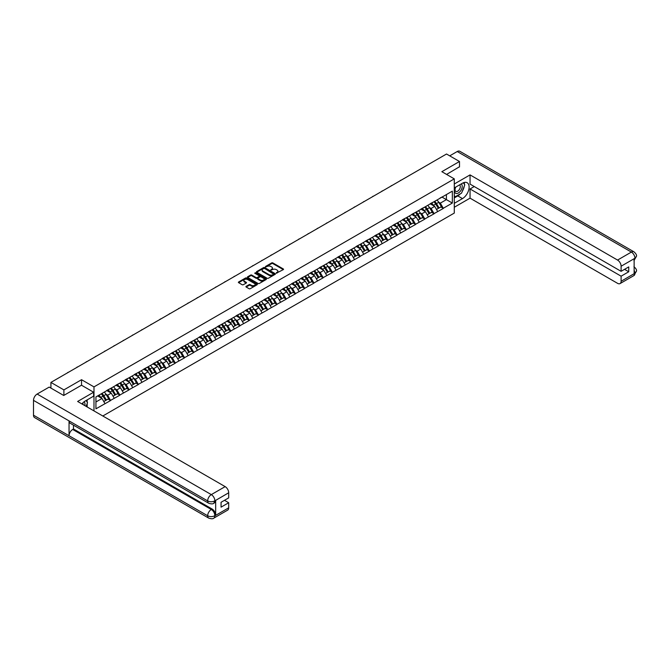 <?xml version="1.0" encoding="UTF-8"?>
<svg xmlns="http://www.w3.org/2000/svg" width="670" height="670" viewBox="0 0 670 670"><rect width="100%" height="100%" fill="white"/><g stroke="black" fill="none" stroke-linecap="round" stroke-linejoin="round"><path stroke-width="1" d="M276.316 273.192L283.309 269.625A0.821 0.477 0 0 0 283.309 268.955L272.841 262.916A0.821 0.477 0 0 0 271.677 262.916L265.496 266.484L265.496 266.953L267.112 266.493A2.63 1.516 0 0 1 270.831 266.493L271.702 266.995A2.63 1.516 0 0 1 272.472 268.067A2.63 1.516 0 0 1 271.702 269.139L270.906 270.069L272.522 269.608A2.63 1.516 0 0 1 276.241 269.608L277.112 270.111A2.63 1.516 0 0 1 277.882 271.191A2.63 1.516 0 0 1 277.112 272.263L276.316 272.724M246.15 286.35A0.821 0.477 0 0 0 246.15 287.02L249.089 288.711A0.821 0.477 0 0 0 250.245 288.711L257.113 284.75A0.821 0.477 0 0 0 257.113 284.08L246.644 278.033A0.821 0.477 0 0 0 245.48 278.033L238.621 281.995A0.821 0.477 0 0 0 238.621 282.673L242.163 284.716A0.821 0.477 0 0 0 243.327 284.716L246.267 283.025A0.821 0.477 0 0 0 246.267 282.355L244.508 281.333A2.203 1.273 0 0 1 243.863 280.437A2.203 1.273 0 0 1 245.22 279.264A2.203 1.273 0 0 1 247.615 279.541L254.508 283.519A2.203 1.273 0 0 1 255.153 284.415A2.203 1.273 0 0 1 253.796 285.588A2.203 1.273 0 0 1 251.401 285.311L250.245 284.649A0.821 0.477 0 0 0 249.089 284.649L246.15 286.35L246.15 287.02L249.089 285.336L249.089 284.649M81.547 379.706L63.893 389.898L50.92 382.411L446.522 154.008L459.494 161.495L441.848 171.688L454.285 178.873L93.984 386.892L81.547 379.706L81.547 385.25M267.171 278.276A0.821 0.477 0 0 0 268.335 278.276L275.194 274.315A0.821 0.477 0 0 0 275.194 273.636L264.725 267.598A0.821 0.477 0 0 0 263.561 267.598L256.702 271.559A0.821 0.477 0 0 0 256.702 272.229L267.171 278.276M254.927 273.318L255.513 273.402L255.513 272.715L266.149 278.862A0.821 0.477 0 0 1 266.149 279.532L259.29 283.494A0.821 0.477 0 0 1 258.126 283.494L247.657 277.447L247.657 276.777A0.821 0.477 0 0 0 247.657 277.447M247.657 276.777L250.597 275.085A0.821 0.477 0 0 1 251.761 275.085L256.007 277.531A0.821 0.477 0 0 0 257.171 277.531L259.114 276.409A0.821 0.477 0 0 0 259.114 275.738L254.701 273.184L255.513 272.715M93.984 410.903L93.984 386.892M102.812 415.995L454.285 213.077L454.285 178.873M101.254 393.843A5.611 3.241 -120 0 1 103.172 396.087L105.793 400.409L108.071 399.094L110.6 400.551L107.636 395.216L106.002 394.27M110.6 400.551L95.936 408.817L95.936 396.908L452.334 191.151L452.334 203.052L443.297 208.27L440.332 203.136L438.691 202.189M433.951 201.762A5.611 3.241 -120 0 1 435.869 204.015L438.481 208.328L440.768 207.013L443.297 208.27M443.297 208.47L434.051 213.604L431.095 208.47L429.453 207.524M424.705 207.097A5.611 3.241 -120 0 1 426.631 209.35L429.244 213.663L431.522 212.348L434.051 213.604M434.051 213.814L424.814 218.939L421.849 213.814L420.207 212.859M415.467 212.432A5.611 3.241 -120 0 1 417.385 214.685L419.998 218.998L422.284 217.683L424.814 218.939M424.814 219.149L415.567 224.274L412.611 219.149L410.97 218.202M406.221 217.767A5.611 3.241 -120 0 1 408.147 220.02L410.76 224.341L413.038 223.018L415.567 224.274M415.567 224.484L406.33 229.609L403.365 224.484L401.724 223.537M396.983 223.11A5.611 3.241 -120 0 1 398.901 225.355L401.523 229.676L403.801 228.353L406.33 229.609M406.33 229.818L397.092 234.944L394.128 229.818L392.486 228.872M387.737 228.445A5.611 3.241 -120 0 1 389.664 230.689L392.277 235.011L394.555 233.688L397.092 234.944M397.092 235.153L387.846 240.279L384.882 235.153L383.24 234.207M378.5 233.78A5.611 3.241 -120 0 1 380.418 236.024L383.039 240.346L385.317 239.031L387.846 240.279M387.846 240.488L378.609 245.622L375.644 240.488L374.002 239.542M369.254 239.115A5.611 3.241 -120 0 1 371.18 241.359L373.793 245.681L376.071 244.366L378.609 245.622M378.609 245.823L369.363 250.957L366.398 245.823L364.765 244.877M360.016 244.45A5.611 3.241 -120 0 1 361.934 246.694L364.555 251.016L366.833 249.701L369.363 250.957M369.363 251.158L360.125 256.292L357.16 251.158L355.519 250.212M350.77 249.784A5.611 3.241 -120 0 1 352.696 252.029L355.309 256.35L357.596 255.035L360.125 256.292M360.125 256.493L350.879 261.627L347.923 256.493L346.281 255.546M341.533 255.119A5.611 3.241 -120 0 1 343.45 257.364L346.072 261.685L348.35 260.37L350.879 261.627M350.879 261.828L341.641 266.962L338.677 261.828L337.035 260.881M332.286 260.454A5.611 3.241 -120 0 1 334.213 262.699L336.826 267.02L339.112 265.705L341.641 266.962M341.641 267.163L332.395 272.296L329.439 267.163L327.798 266.216M323.049 265.789A5.611 3.241 -120 0 1 324.967 268.034L327.588 272.355L329.866 271.04L332.395 272.296M332.395 272.497L323.158 277.631L320.193 272.497L318.552 271.551M313.811 271.124A5.611 3.241 -120 0 1 315.729 273.377L318.342 277.69L320.628 276.375L323.158 277.631M323.158 277.841L313.912 282.966L310.955 277.841L309.314 276.886M304.565 276.459A5.611 3.241 -120 0 1 306.491 278.712L309.104 283.025L311.382 281.71L313.912 282.966M313.912 283.175L304.674 288.301L301.709 283.175L300.068 282.221M295.328 281.794A5.611 3.241 -120 0 1 297.246 284.047L299.859 288.36L302.145 287.045L304.674 288.301M304.674 288.51L295.428 293.636L292.472 288.51L290.83 287.564M286.082 287.137A5.611 3.241 -120 0 1 288.008 289.381L290.621 293.703L292.899 292.38L295.428 293.636M295.428 293.845L286.191 298.971L283.226 293.845L281.584 292.899M276.844 292.472A5.611 3.241 -120 0 1 278.762 294.716L281.375 299.038L283.661 297.715L286.191 298.971M286.191 299.18L276.953 304.306L273.988 299.18L272.347 298.234M267.598 297.807A5.611 3.241 -120 0 1 269.524 300.051L272.137 304.373L274.415 303.049L276.953 304.306M276.953 304.515L267.707 309.641L264.742 304.515L263.101 303.569M258.36 303.142A5.611 3.241 -120 0 1 260.278 305.386L262.9 309.708L265.178 308.393L267.707 309.641M267.707 309.85L258.469 314.984L255.505 309.85L253.863 308.904M249.114 308.476A5.611 3.241 -120 0 1 251.041 310.721L253.654 315.042L255.932 313.728L258.469 314.984M258.469 315.185L249.223 320.319L246.259 315.185L244.617 314.238M239.877 313.811A5.611 3.241 -120 0 1 241.795 316.056L244.416 320.377L246.694 319.062L249.223 320.319M249.223 320.52L239.986 325.654L237.021 320.52L235.379 319.573M230.631 319.146A5.611 3.241 -120 0 1 232.557 321.391L235.17 325.712L237.456 324.397L239.986 325.654M239.986 325.854L230.74 330.988L227.783 325.854L226.142 324.908M221.393 324.481A5.611 3.241 -120 0 1 223.311 326.726L225.932 331.047L228.21 329.732L230.74 330.988M230.74 331.189L221.502 336.323L218.537 331.189L216.896 330.243M212.147 329.816A5.611 3.241 -120 0 1 214.073 332.06L216.686 336.382L218.973 335.067L221.502 336.323M221.502 336.524L212.256 341.658L209.3 336.524L207.658 335.578M202.91 335.151A5.611 3.241 -120 0 1 204.827 337.395L207.449 341.717L209.727 340.402L212.256 341.658M212.256 341.859L203.018 346.993L200.054 341.859L198.412 340.913M193.672 340.486A5.611 3.241 -120 0 1 195.59 342.739L198.203 347.052L200.489 345.737L203.018 346.993M203.018 347.202L193.772 352.328L190.816 347.202L189.174 346.248M184.426 345.821A5.611 3.241 -120 0 1 186.344 348.073L188.965 352.387L191.243 351.072L193.772 352.328M193.772 352.537L184.535 357.663L181.57 352.537L179.929 351.583M175.188 351.155A5.611 3.241 -120 0 1 177.106 353.408L179.719 357.721L182.006 356.406L184.535 357.663M184.535 357.872L175.289 362.998L172.332 357.872L170.691 356.926M165.942 356.499A5.611 3.241 -120 0 1 167.869 358.743L170.482 363.065L172.76 361.741L175.289 362.998M175.289 363.207L166.051 368.333L163.086 363.207L161.445 362.261M156.705 361.834A5.611 3.241 -120 0 1 158.623 364.078L161.236 368.399L163.522 367.076L166.051 368.333M166.051 368.542L156.805 373.667L153.849 368.542L152.207 367.596M147.459 367.168A5.611 3.241 -120 0 1 149.385 369.413L151.998 373.734L154.276 372.411L156.805 373.667M156.805 373.877L147.567 379.011L144.603 373.877L142.961 372.93M138.221 372.503A5.611 3.241 -120 0 1 140.139 374.748L142.76 379.069L145.038 377.754L147.567 379.011M147.567 379.212L138.33 384.346L135.365 379.212L133.724 378.265M128.975 377.838A5.611 3.241 -120 0 1 130.901 380.083L133.514 384.404L135.792 383.089L138.33 384.346M138.33 384.547L129.084 389.68L126.119 384.547L124.478 383.6M119.737 383.173A5.611 3.241 -120 0 1 121.655 385.418L124.277 389.739L126.555 388.424L129.084 389.68M129.084 389.881L119.846 395.015L116.882 389.881L115.24 388.935M110.491 388.508A5.611 3.241 -120 0 1 112.418 390.752L115.031 395.074L117.309 393.759L119.846 395.015M119.846 395.216L110.6 400.35M107.46 390.057L110.6 388.449M107.636 395.216L111.254 393.131L106.689 390.501M114.218 398.265L111.254 393.131M116.706 384.714L119.846 383.114M116.882 389.881L120.491 387.796L115.935 385.166M123.456 392.93L120.491 387.796M125.943 379.379L129.084 377.771M126.119 384.547L129.737 382.461L125.173 379.831M132.702 387.595L129.737 382.461M135.189 374.044L138.33 372.436M135.365 379.212L138.975 377.126L134.419 374.488M141.939 382.252L138.975 377.126M144.427 368.709L147.567 367.101M144.603 373.877L148.221 371.791L143.656 369.153M151.177 376.917L148.221 371.791M153.673 363.375L156.805 361.767M153.849 368.542L157.458 366.457L152.902 363.818M160.423 371.582L157.458 366.457M162.911 358.04L166.051 356.432M163.086 363.207L166.704 361.122L162.14 358.484M169.661 366.247L166.704 361.122M172.148 352.705L175.289 351.097M172.332 357.872L175.942 355.787L171.386 353.149M178.907 360.912L175.942 355.787M181.394 347.37L184.535 345.762M181.57 352.537L185.188 350.444L180.624 347.814M188.144 355.577L185.188 350.444M190.632 342.035L193.772 340.427M190.816 347.202L194.426 345.109L189.861 342.479M197.39 350.243L194.426 345.109M199.878 336.7L203.018 335.092M200.054 341.859L203.672 339.774L199.107 337.144M206.628 344.908L203.672 339.774M209.115 331.365L212.256 329.757M209.3 336.524L212.909 334.439L208.345 331.809M215.874 339.573L212.909 334.439M218.361 326.03L221.502 324.422M218.537 331.189L222.155 329.104L217.591 326.474M225.112 334.238L222.155 329.104M227.599 320.696L230.74 319.088M227.783 325.854L231.393 323.769L226.828 321.139M234.358 328.903L231.393 323.769M236.845 315.352L239.986 313.753M237.021 320.52L240.631 318.434L236.075 315.805M243.595 323.568L240.631 318.434M246.083 310.017L249.223 308.409M246.259 315.185L249.877 313.099L245.312 310.461M252.841 318.233L249.877 313.099M255.329 304.683L258.469 303.075M255.505 309.85L259.114 307.764L254.558 305.126M262.079 312.89L259.114 307.764M264.566 299.348L267.707 297.74M264.742 304.515L268.36 302.43L263.796 299.791M271.325 307.555L268.36 302.43M273.812 294.013L276.953 292.405M273.988 299.18L277.598 297.095L273.042 294.457M280.562 302.22L277.598 297.095M283.05 288.678L286.191 287.07M283.226 293.845L286.844 291.76L282.279 289.122M289.8 296.885L286.844 291.76M292.296 283.343L295.428 281.735M292.472 288.51L296.081 286.425L291.525 283.787M299.046 291.55L296.081 286.425M301.534 278.008L304.674 276.4M301.709 283.175L305.327 281.082L300.763 278.452M308.284 286.216L305.327 281.082M310.771 272.673L313.912 271.065M310.955 277.841L314.565 275.747L310.001 273.117M317.53 280.881L314.565 275.747M320.017 267.338L323.158 265.73M320.193 272.497L323.811 270.412L319.247 267.782M326.767 275.546L323.811 270.412M329.255 262.003L332.395 260.396M329.439 267.163L333.049 265.077L328.484 262.447M336.013 270.211L333.049 265.077M338.501 256.669L341.641 255.061M338.677 261.828L342.295 259.742L337.73 257.113M345.251 264.876L342.295 259.742M347.738 251.334L350.879 249.726M347.923 256.493L351.532 254.407L346.968 251.778M354.497 259.541L351.532 254.407M356.984 245.991L360.125 244.383M357.16 251.158L360.77 249.072L356.214 246.443M363.735 254.206L360.77 249.072M366.222 240.656L369.363 239.048M366.398 245.823L370.016 243.738L365.452 241.1M372.981 248.863L370.016 243.738M375.468 235.321L378.609 233.713M375.644 240.488L379.253 238.403L374.697 235.765M382.218 243.528L379.253 238.403M384.706 229.986L387.846 228.378M384.882 235.153L388.5 233.068L383.935 230.43M391.464 238.193L388.5 233.068M393.952 224.651L397.092 223.043M394.128 229.818L397.737 227.733L393.181 225.095M400.702 232.859L397.737 227.733M403.189 219.316L406.33 217.708M403.365 224.484L406.983 222.398L402.419 219.76M409.94 227.524L406.983 222.398M412.435 213.981L415.567 212.373M412.611 219.149L416.221 217.063L411.665 214.425M419.185 222.189L416.221 217.063M421.673 208.646L424.814 207.038M421.849 213.814L425.467 211.72L420.902 209.09M428.423 216.854L425.467 211.72M430.911 203.311L434.051 201.704M431.095 208.47L434.704 206.385L430.148 203.755M437.669 211.519L434.704 206.385M440.156 197.977L443.297 196.369M440.332 203.136L446.404 199.635L446.404 194.568L452.334 191.151M442.024 197.106L452.334 203.052M459.494 166.972L459.494 161.495M63.893 389.898L63.893 395.375M50.92 382.411L50.92 388.089M95.936 401.975L102.008 398.466L97.627 395.937M104.972 403.6L102.008 398.466M276.543 273.276L277.112 272.95A2.63 1.516 0 0 0 277.882 271.869L277.882 271.191M272.472 268.067L272.472 268.754A2.63 1.516 0 0 1 271.702 269.826L271.132 270.152M283.293 269.633L272.841 263.595A0.821 0.477 0 0 0 271.677 263.595L265.73 267.029M275.194 273.636L275.194 274.315L264.725 268.285A0.821 0.477 0 0 0 263.561 268.285L256.71 272.238L256.702 271.559M273.737 274.214L264.55 268.435L262.9 268.921A2.63 1.516 0 0 0 262.129 269.993A2.63 1.516 0 0 0 262.9 271.074L269.173 274.7A2.63 1.516 0 0 0 272.899 274.7L273.737 274.214L273.737 274.893L273.737 274.424M262.129 269.993L262.129 270.68A2.63 1.516 0 0 0 262.9 271.752L262.9 271.074M273.737 274.893L272.899 275.378A2.63 1.516 0 0 1 269.173 275.378L262.9 271.752M247.674 277.455L250.597 275.764L250.597 275.085M259.357 276.074L259.357 276.76A0.821 0.477 0 0 1 259.114 277.095L257.171 278.217A0.821 0.477 0 0 1 256.007 278.217L251.761 275.764A0.821 0.477 0 0 0 250.597 275.764M255.513 273.402L266.141 279.541M260.412 280.077A2.203 1.273 0 0 0 262.808 280.353A2.203 1.273 0 0 0 264.164 279.181A2.203 1.273 0 0 0 263.519 278.284L261.091 276.878A0.821 0.477 0 0 0 259.927 276.878L257.984 278A0.821 0.477 0 0 0 257.984 278.678L260.412 280.077L260.412 280.764A2.203 1.273 0 0 0 262.808 281.04A2.203 1.273 0 0 0 264.164 279.859L264.164 279.181M257.741 278.343L257.741 279.022A0.821 0.477 0 0 0 257.984 279.356L257.984 278.678M260.412 280.764L257.984 279.356M255.153 284.415L255.153 285.102A2.203 1.273 0 0 1 253.796 286.274A2.203 1.273 0 0 1 251.401 285.998L250.245 285.336A0.821 0.477 0 0 0 249.089 285.336M243.863 280.437L243.863 281.124A2.203 1.273 0 0 0 244.508 282.02L244.508 281.333M246.267 282.355L246.267 283.025L244.508 282.02M257.113 284.08L257.113 284.75L246.644 278.72A0.821 0.477 0 0 0 245.48 278.72L238.629 282.673M401.322 180.104A1.926 1.114 0 0 0 400.082 180.816M436.957 200.029A6.867 3.97 60 0 1 438.758 202.29L436.471 203.613A6.867 3.97 -120 0 0 434.671 201.343M436.471 203.613L439.093 207.926L441.371 206.611L438.758 202.29M438.481 208.328L439.093 207.926M440.768 207.013L441.371 206.611M430.743 203.404A5.611 3.241 60 0 1 432.292 204.995M431.622 203.111A6.867 3.97 60 0 1 433.423 205.372L433.683 205.799M436.488 209.484L438.322 208.37L435.701 204.057A6.867 3.97 -120 0 0 433.9 201.787M438.322 208.37L436.471 209.442M392.076 185.439A1.926 1.114 0 0 0 390.845 186.151M427.711 205.363A6.867 3.97 60 0 1 429.512 207.625L427.234 208.948A6.867 3.97 -120 0 0 425.433 206.678M427.234 208.948L429.847 213.261L432.133 211.946L429.512 207.625M429.244 213.663L429.847 213.261M431.522 212.348L432.133 211.946M421.505 208.747A5.611 3.241 60 0 1 423.055 210.33M422.385 208.445A6.867 3.97 60 0 1 424.185 210.707L424.437 211.134M427.251 214.819L429.076 213.705L426.463 209.392A6.867 3.97 -120 0 0 424.663 207.122M429.076 213.705L427.226 214.777M382.838 190.774A1.926 1.114 0 0 0 381.599 191.494M418.474 210.698A6.867 3.97 60 0 1 420.274 212.96L417.988 214.283A6.867 3.97 -120 0 0 416.187 212.013M417.988 214.283L420.609 218.596L422.887 217.281L420.274 212.96M419.998 218.998L420.609 218.596M422.284 217.683L422.887 217.281M412.259 214.082A5.611 3.241 60 0 1 413.809 215.665M413.139 213.78A6.867 3.97 60 0 1 414.939 216.041L415.199 216.469M418.005 220.154L419.839 219.048L417.217 214.727A6.867 3.97 -120 0 0 415.417 212.457M419.839 219.048L417.988 220.112M373.592 196.109A1.926 1.114 0 0 0 372.361 196.829M409.228 216.033A6.867 3.97 60 0 1 411.028 218.303L408.75 219.618A6.867 3.97 -120 0 0 406.95 217.348M408.75 219.618L411.363 223.931L413.65 222.616L411.028 218.303M410.76 224.341L411.363 223.931M413.038 223.018L413.65 222.616M403.022 219.417A5.611 3.241 60 0 1 404.571 221M403.901 219.115A6.867 3.97 60 0 1 405.702 221.376L405.953 221.803M408.767 225.489L410.593 224.383L407.98 220.061A6.867 3.97 -120 0 0 406.179 217.8M410.593 224.383L408.742 225.447M364.354 201.452A1.926 1.114 0 0 0 363.115 202.164M399.99 221.368A6.867 3.97 60 0 1 401.791 223.638L399.504 224.953A6.867 3.97 -120 0 0 397.704 222.683M399.504 224.953L402.126 229.274L404.404 227.951L401.791 223.638M401.523 229.676L402.126 229.274M403.801 228.353L404.404 227.951M393.776 224.752A5.611 3.241 60 0 1 395.325 226.334M394.655 224.45A6.867 3.97 60 0 1 396.456 226.711L396.715 227.138M399.529 230.823L401.355 229.718L398.734 225.396A6.867 3.97 -120 0 0 396.933 223.135M401.355 229.718L399.504 230.781M355.108 206.787A1.926 1.114 0 0 0 353.877 207.499M390.744 226.703A6.867 3.97 60 0 1 392.545 228.972L390.267 230.287A6.867 3.97 -120 0 0 388.466 228.026M390.267 230.287L392.88 234.609L395.166 233.286L392.545 228.972M392.277 235.011L392.88 234.609M394.555 233.688L395.166 233.286M384.538 230.086A5.611 3.241 60 0 1 386.088 231.669M385.418 229.785A6.867 3.97 60 0 1 387.218 232.046L387.469 232.473M390.283 236.158L392.109 235.053L389.496 230.731A6.867 3.97 -120 0 0 387.696 228.47M392.109 235.053L390.258 236.116M455.508 187.232A5.444 3.141 120 0 0 456.446 193.513A5.444 3.141 120 0 0 461.362 189.618A5.444 3.141 120 0 0 461.236 183.923M455.818 187.047A3.727 2.152 120 0 0 455.809 191.377A3.727 2.152 120 0 0 456.354 191.545A3.727 2.152 120 0 0 459.762 188.789A3.727 2.152 120 0 0 459.536 184.92A3.727 2.152 120 0 0 459.519 184.912M463.313 182.784L464.771 184.861L461.571 193.102L455.173 196.796L454.285 195.531M454.285 196.277L455.173 196.796M86.036 400.543L87.527 402.662L86.095 406.347M84.797 405.593A5.444 3.141 120 0 0 84.077 401.791M83.063 404.596A3.727 2.152 120 0 0 82.678 403.064M460.391 193.781A9.422 5.444 120 0 1 457.778 195.908L462.459 198.605A9.422 5.444 120 0 0 468.615 190.305A9.422 5.444 120 0 0 467.174 182.751A9.422 5.444 120 0 0 462.459 183.22L454.285 187.935M462.459 198.605L454.285 203.328M454.285 207.264L470.047 198.161L470.047 188.965L621.107 276.174L621.107 281.274L635.026 273.167L634.138 273.578L634.138 258.871L634.942 258.235L621.107 266.224A5.025 2.906 -120 0 0 617.556 260.069L631.383 252.079L457.216 151.529L449.721 155.85M474.251 186.536L470.047 188.965M624.541 269.34L628.745 271.769L628.745 266.911L621.107 271.325L470.047 184.108L470.047 174.904L617.556 260.069M454.285 183.999L470.047 174.904M470.047 198.161L617.556 283.326A5.025 2.906 -120 0 0 620.068 283.578A5.025 2.906 -120 0 0 621.107 281.274M457.216 151.529A5.151 2.973 -60 0 1 459.796 151.269L633.962 251.828A5.151 2.973 -60 0 0 631.383 252.079A5.025 2.906 60 0 1 634.942 258.235M621.107 271.325L621.107 266.224M628.745 271.769L621.107 276.174M459.494 166.763L446.58 174.426M462.267 191.319A9.422 5.444 120 0 0 464.293 186.084M464.444 184.401A9.422 5.444 120 0 0 464.209 182.475M457.778 195.908L454.285 197.926M454.285 196.829L454.762 196.553M634.138 270.06L634.942 273.117M633.962 266.702C635.981 268.519 636.827 269.977 636.5 271.065L635.034 273.159M633.962 251.828C635.981 253.628 636.827 255.094 636.5 256.225L635.026 258.293M208.73 503.245A5.151 2.973 -60 0 1 207.667 500.917C210.037 502.056 212.407 502.048 214.769 500.892L213.822 503.237C212.985 504.091 211.285 504.1 208.73 503.245L70.115 423.214A5.151 2.973 -60 0 1 69.043 420.886L33.5 400.367A5.151 2.973 -60 0 1 37.143 394.052L49.195 387.092L63.709 395.476L81.489 385.216L93.632 392.226L93.632 396.163L85.216 401.012A9.422 5.444 120 0 0 81.916 403.935M93.632 392.226L77.636 401.464L225.145 486.621A5.025 2.906 60 0 1 228.696 492.777L228.696 497.877L221.058 502.291L221.058 507.148L228.696 502.734L228.696 507.827A5.025 2.906 60 0 1 227.658 510.13L213.822 518.119A5.025 2.906 -120 0 0 214.861 515.816L228.696 507.827M86.966 406.849L88.951 407.997M87.175 406.724L87.175 403.566M87.175 402.159L87.175 399.889M213.822 518.119C213.018 518.965 211.326 518.974 208.73 518.119L34.564 417.569A5.151 2.973 -60 0 1 33.5 415.207L69.043 435.734A5.151 2.973 -60 0 1 72.687 429.453L211.31 509.485L212.114 509.024A5.025 2.906 60 0 1 215.665 515.18L215.665 500.473A5.025 2.906 60 0 1 214.626 502.776L213.822 503.237M33.5 400.367L33.5 415.207M37.143 394.052L211.31 494.611A5.151 2.973 -60 0 0 207.667 500.917L69.043 420.886L69.043 435.734L207.667 515.766C210.028 516.905 212.398 516.905 214.777 515.766L214.861 515.816M228.696 502.734L224.492 500.306M73.491 425.157L73.491 428.993L212.114 509.024M73.491 428.993L72.687 429.453M345.871 212.122A1.926 1.114 0 0 0 344.631 212.834M381.506 232.038A6.867 3.97 60 0 1 383.307 234.307L381.021 235.622A6.867 3.97 -120 0 0 379.228 233.361M381.021 235.622L383.642 239.944L385.92 238.629L383.307 234.307M383.039 240.346L383.642 239.944M385.317 239.031L385.92 238.629M375.3 235.421A5.611 3.241 60 0 1 376.841 237.013M376.172 235.12A6.867 3.97 60 0 1 377.972 237.381L378.232 237.808M381.046 241.493L382.872 240.388L380.259 236.066A6.867 3.97 -120 0 0 378.458 233.805M382.872 240.388L381.021 241.451M336.625 217.457A1.926 1.114 0 0 0 335.394 218.169M372.26 237.381A6.867 3.97 60 0 1 374.061 239.642L371.783 240.957A6.867 3.97 -120 0 0 369.982 238.696M371.783 240.957L374.396 245.279L376.682 243.964L374.061 239.642M373.793 245.681L374.396 245.279M376.071 244.366L376.682 243.964M366.055 240.756A5.611 3.241 60 0 1 367.604 242.347M366.934 240.455A6.867 3.97 60 0 1 368.734 242.716L368.994 243.143M371.8 246.828L373.625 245.722L371.012 241.401A6.867 3.97 -120 0 0 369.212 239.14M373.625 245.722L371.775 246.786M327.387 222.792A1.926 1.114 0 0 0 326.156 223.504M363.023 242.716A6.867 3.97 60 0 1 364.823 244.977L362.545 246.292A6.867 3.97 -120 0 0 360.745 244.031M362.545 246.292L365.158 250.614L367.436 249.299L364.823 244.977M364.555 251.016L365.158 250.614M366.833 249.701L367.436 249.299M356.817 246.091A5.611 3.241 60 0 1 358.358 247.682M357.688 245.79A6.867 3.97 60 0 1 359.489 248.051L359.748 248.478M362.562 252.163L364.388 251.057L361.775 246.736A6.867 3.97 -120 0 0 359.974 244.475M364.388 251.057L362.537 252.129M318.149 228.127A1.926 1.114 0 0 0 316.91 228.839M353.777 248.051A6.867 3.97 60 0 1 355.577 250.312L353.299 251.627A6.867 3.97 -120 0 0 351.499 249.366M353.299 251.627L355.912 255.948L358.199 254.634L355.577 250.312M355.309 256.35L355.912 255.948M357.596 255.035L358.199 254.634M347.571 251.426A5.611 3.241 60 0 1 349.12 253.017M348.45 251.124A6.867 3.97 60 0 1 350.251 253.394L350.51 253.813M353.316 257.498L355.15 256.392L352.529 252.071A6.867 3.97 -120 0 0 350.728 249.809M355.15 256.392L353.299 257.464M308.904 233.462A1.926 1.114 0 0 0 307.672 234.173M344.539 253.386A6.867 3.97 60 0 1 346.34 255.647L344.062 256.962A6.867 3.97 -120 0 0 342.261 254.701M344.062 256.962L346.675 261.283L348.953 259.968L346.34 255.647M346.072 261.685L346.675 261.283M348.35 260.37L348.953 259.968M338.333 256.761A5.611 3.241 60 0 1 339.883 258.352M339.204 256.459A6.867 3.97 60 0 1 341.005 258.729L341.264 259.148M344.078 262.833L345.904 261.727L343.291 257.406A6.867 3.97 -120 0 0 341.491 255.144M345.904 261.727L344.053 262.799M299.666 238.796A1.926 1.114 0 0 0 298.426 239.508M335.302 258.721A6.867 3.97 60 0 1 337.094 260.982L334.816 262.297A6.867 3.97 -120 0 0 333.015 260.035M334.816 262.297L337.437 266.618L339.715 265.303L337.094 260.982M336.826 267.02L337.437 266.618M339.112 265.705L339.715 265.303M329.087 262.096A5.611 3.241 60 0 1 330.637 263.687M329.967 261.794A6.867 3.97 60 0 1 331.767 264.064L332.027 264.491M334.833 268.176L336.667 267.062L334.045 262.741A6.867 3.97 -120 0 0 332.245 260.479M336.667 267.062L334.816 268.134M290.42 244.131A1.926 1.114 0 0 0 289.189 244.843M326.055 264.055A6.867 3.97 60 0 1 327.856 266.317L325.578 267.632A6.867 3.97 -120 0 0 323.778 265.37M325.578 267.632L328.191 271.953L330.469 270.638L327.856 266.317M327.588 272.355L328.191 271.953M329.866 271.04L330.469 270.638M319.85 267.43A5.611 3.241 60 0 1 321.399 269.022M320.721 267.129A6.867 3.97 60 0 1 322.521 269.399L322.781 269.826M325.595 273.511L327.421 272.397L324.808 268.084A6.867 3.97 -120 0 0 323.007 265.814M327.421 272.397L325.57 273.469M281.182 249.466A1.926 1.114 0 0 0 279.943 250.178M316.818 269.39A6.867 3.97 60 0 1 318.618 271.651L316.332 272.975A6.867 3.97 -120 0 0 314.531 270.705M316.332 272.975L318.953 277.288L321.231 275.973L318.618 271.651M318.342 277.69L318.953 277.288M320.628 276.375L321.231 275.973M310.604 272.765A5.611 3.241 60 0 1 312.153 274.357M311.483 272.472A6.867 3.97 60 0 1 313.284 274.734L313.543 275.161M316.349 278.846L318.183 277.732L315.562 273.419A6.867 3.97 -120 0 0 313.761 271.149M318.183 277.732L316.332 278.804M271.936 254.801A1.926 1.114 0 0 0 270.705 255.513M307.572 274.725A6.867 3.97 60 0 1 309.373 276.986L307.095 278.31A6.867 3.97 -120 0 0 305.294 276.04M307.095 278.31L309.708 282.623L311.986 281.308L309.373 276.986M309.104 283.025L309.708 282.623M311.382 281.71L311.986 281.308M301.366 278.109A5.611 3.241 60 0 1 302.915 279.691M302.245 277.807A6.867 3.97 60 0 1 304.038 280.068L304.297 280.495M307.111 284.18L308.937 283.067L306.324 278.753A6.867 3.97 -120 0 0 304.523 276.484M308.937 283.067L307.086 284.139M262.699 260.136A1.926 1.114 0 0 0 261.459 260.856M298.334 280.06A6.867 3.97 60 0 1 300.135 282.321L297.849 283.644A6.867 3.97 -120 0 0 296.048 281.375M297.849 283.644L300.47 287.958L302.748 286.643L300.135 282.321M299.859 288.36L300.47 287.958M302.145 287.045L302.748 286.643M292.12 283.444A5.611 3.241 60 0 1 293.669 285.026M292.999 283.142A6.867 3.97 60 0 1 294.8 285.403L295.06 285.83M297.865 289.515L299.699 288.41L297.078 284.088A6.867 3.97 -120 0 0 295.277 281.819M299.699 288.41L297.849 289.474M253.453 265.471A1.926 1.114 0 0 0 252.222 266.191M289.088 285.395A6.867 3.97 60 0 1 290.889 287.665L288.611 288.979A6.867 3.97 -120 0 0 286.81 286.71M288.611 288.979L291.224 293.301L293.51 291.978L290.889 287.665M290.621 293.703L291.224 293.301M292.899 292.38L293.51 291.978M282.882 288.778A5.611 3.241 60 0 1 284.432 290.361M283.762 288.477A6.867 3.97 60 0 1 285.562 290.738L285.814 291.165M288.628 294.85L290.453 293.745L287.84 289.423A6.867 3.97 -120 0 0 286.04 287.162M290.453 293.745L288.603 294.808M244.215 270.814A1.926 1.114 0 0 0 242.976 271.526M279.851 290.73A6.867 3.97 60 0 1 281.651 292.999L279.365 294.314A6.867 3.97 -120 0 0 277.564 292.053M279.365 294.314L281.986 298.636L284.264 297.312L281.651 292.999M281.375 299.038L281.986 298.636M283.661 297.715L284.264 297.312M273.636 294.113A5.611 3.241 60 0 1 275.186 295.696M274.516 293.812A6.867 3.97 60 0 1 276.316 296.073L276.576 296.5M279.39 300.185L281.216 299.08L278.594 294.758A6.867 3.97 -120 0 0 276.794 292.497M281.216 299.08L279.365 300.143M234.969 276.149A1.926 1.114 0 0 0 233.738 276.861M270.605 296.065A6.867 3.97 60 0 1 272.405 298.334L270.127 299.649A6.867 3.97 -120 0 0 268.327 297.388M270.127 299.649L272.74 303.971L275.027 302.647L272.405 298.334M272.137 304.373L272.74 303.971M274.415 303.049L275.027 302.647M264.399 299.448A5.611 3.241 60 0 1 265.948 301.039M265.278 299.147A6.867 3.97 60 0 1 267.079 301.408L267.33 301.835M270.144 305.52L271.97 304.415L269.357 300.093A6.867 3.97 -120 0 0 267.556 297.832M271.97 304.415L270.119 305.478M225.731 281.484A1.926 1.114 0 0 0 224.492 282.196M261.367 301.399A6.867 3.97 60 0 1 263.168 303.669L260.881 304.984A6.867 3.97 -120 0 0 259.081 302.723M260.881 304.984L263.503 309.305L265.781 307.991L263.168 303.669M262.9 309.708L263.503 309.305M265.178 308.393L265.781 307.991M255.153 304.783A5.611 3.241 60 0 1 256.702 306.374M256.032 304.481A6.867 3.97 60 0 1 257.833 306.743L258.092 307.17M260.906 310.855L262.732 309.749L260.111 305.428A6.867 3.97 -120 0 0 258.319 303.167M262.732 309.749L260.881 310.813M216.485 286.819A1.926 1.114 0 0 0 215.254 287.531M252.121 306.743A6.867 3.97 60 0 1 253.922 309.004L251.644 310.319A6.867 3.97 -120 0 0 249.843 308.058M251.644 310.319L254.257 314.64L256.543 313.326L253.922 309.004M253.654 315.042L254.257 314.64M255.932 313.728L256.543 313.326M245.915 310.118A5.611 3.241 60 0 1 247.465 311.709M246.794 309.816A6.867 3.97 60 0 1 248.595 312.078L248.855 312.505M251.66 316.19L253.486 315.084L250.873 310.763A6.867 3.97 -120 0 0 249.072 308.502M253.486 315.084L251.635 316.156M207.248 292.154A1.926 1.114 0 0 0 206.017 292.865M242.883 312.078A6.867 3.97 60 0 1 244.684 314.339L242.406 315.654A6.867 3.97 -120 0 0 240.605 313.392M242.406 315.654L245.019 319.975L247.297 318.66L244.684 314.339M244.416 320.377L245.019 319.975M246.694 319.062L247.297 318.66M236.678 315.453A5.611 3.241 60 0 1 238.219 317.044M237.548 315.151A6.867 3.97 60 0 1 239.349 317.413L239.609 317.84M242.423 321.525L244.249 320.419L241.635 316.098A6.867 3.97 -120 0 0 239.835 313.836M244.249 320.419L242.398 321.491M198.002 297.488A1.926 1.114 0 0 0 196.771 298.2M233.637 317.413A6.867 3.97 60 0 1 235.438 319.674L233.16 320.989A6.867 3.97 -120 0 0 231.359 318.727M233.16 320.989L235.773 325.31L238.059 323.995L235.438 319.674M235.17 325.712L235.773 325.31M237.456 324.397L238.059 323.995M227.431 320.788A5.611 3.241 60 0 1 228.981 322.379M228.311 320.486A6.867 3.97 60 0 1 230.112 322.756L230.371 323.175M233.177 326.859L235.003 325.754L232.39 321.433A6.867 3.97 -120 0 0 230.589 319.171M235.003 325.754L233.152 326.826M188.764 302.823A1.926 1.114 0 0 0 187.533 303.535M224.4 322.747A6.867 3.97 60 0 1 226.2 325.009L223.922 326.324A6.867 3.97 -120 0 0 222.122 324.062M223.922 326.324L226.535 330.645L228.813 329.33L226.2 325.009M225.932 331.047L226.535 330.645M228.21 329.732L228.813 329.33M218.194 326.123A5.611 3.241 60 0 1 219.743 327.714M219.065 325.821A6.867 3.97 60 0 1 220.866 328.091L221.125 328.518M223.939 332.194L225.765 331.089L223.152 326.767A6.867 3.97 -120 0 0 221.351 324.506M225.765 331.089L223.914 332.161M179.527 308.158A1.926 1.114 0 0 0 178.287 308.87M215.154 328.082A6.867 3.97 60 0 1 216.954 330.344L214.676 331.658A6.867 3.97 -120 0 0 212.876 329.397M214.676 331.658L217.289 335.98L219.576 334.665L216.954 330.344M216.686 336.382L217.289 335.98M218.973 335.067L219.576 334.665M208.948 331.457A5.611 3.241 60 0 1 210.497 333.049M209.827 331.156A6.867 3.97 60 0 1 211.628 333.425L211.888 333.853M214.693 337.538L216.527 336.424L213.906 332.111A6.867 3.97 -120 0 0 212.105 329.841M216.527 336.424L214.676 337.496M170.28 313.493A1.926 1.114 0 0 0 169.049 314.205M205.916 333.417A6.867 3.97 60 0 1 207.717 335.678L205.439 336.993A6.867 3.97 -120 0 0 203.638 334.732M205.439 336.993L208.052 341.315L210.33 340L207.717 335.678M207.449 341.717L208.052 341.315M209.727 340.402L210.33 340M199.71 336.792A5.611 3.241 60 0 1 201.26 338.384M200.581 336.491A6.867 3.97 60 0 1 202.382 338.76L202.642 339.188M205.456 342.873L207.281 341.759L204.668 337.446A6.867 3.97 -120 0 0 202.868 335.176M207.281 341.759L205.43 342.831M161.043 318.828A1.926 1.114 0 0 0 159.803 319.54M196.679 338.752A6.867 3.97 60 0 1 198.479 341.013L196.193 342.337A6.867 3.97 -120 0 0 194.392 340.067M196.193 342.337L198.814 346.65L201.092 345.335L198.479 341.013M198.203 347.052L198.814 346.65M200.489 345.737L201.092 345.335M190.464 342.135A5.611 3.241 60 0 1 192.014 343.718M191.344 341.834A6.867 3.97 60 0 1 193.144 344.095L193.404 344.522M196.21 348.207L198.044 347.094L195.422 342.78A6.867 3.97 -120 0 0 193.622 340.511M198.044 347.094L196.193 348.166M151.797 324.163A1.926 1.114 0 0 0 150.566 324.875M187.433 344.087A6.867 3.97 60 0 1 189.233 346.348L186.955 347.671A6.867 3.97 -120 0 0 185.155 345.402M186.955 347.671L189.568 351.984L191.846 350.67L189.233 346.348M188.965 352.387L189.568 351.984M191.243 351.072L191.846 350.67M181.227 347.47A5.611 3.241 60 0 1 182.776 349.053M182.098 347.169A6.867 3.97 60 0 1 183.898 349.43L184.158 349.857M186.972 353.542L188.798 352.428L186.185 348.115A6.867 3.97 -120 0 0 184.384 345.846M188.798 352.428L186.947 353.5M142.559 329.498A1.926 1.114 0 0 0 141.32 330.218M178.195 349.422A6.867 3.97 60 0 1 179.995 351.691L177.709 353.006A6.867 3.97 -120 0 0 175.909 350.737M177.709 353.006L180.331 357.319L182.608 356.005L179.995 351.691M179.719 357.721L180.331 357.319M182.006 356.406L182.608 356.005M171.981 352.805A5.611 3.241 60 0 1 173.53 354.388M172.86 352.504A6.867 3.97 60 0 1 174.661 354.765L174.92 355.192M177.726 358.877L179.56 357.772L176.939 353.45A6.867 3.97 -120 0 0 175.138 351.18M179.56 357.772L177.709 358.835M133.313 334.841A1.926 1.114 0 0 0 132.082 335.553M168.949 354.757A6.867 3.97 60 0 1 170.75 357.026L168.471 358.341A6.867 3.97 -120 0 0 166.671 356.072M168.471 358.341L171.084 362.663L173.371 361.339L170.75 357.026M170.482 363.065L171.084 362.663M172.76 361.741L173.371 361.339M162.743 358.14A5.611 3.241 60 0 1 164.292 359.723M163.622 357.839A6.867 3.97 60 0 1 165.423 360.1L165.674 360.527M168.488 364.212L170.314 363.107L167.701 358.785A6.867 3.97 -120 0 0 165.9 356.524M170.314 363.107L168.463 364.17M124.076 340.176A1.926 1.114 0 0 0 122.836 340.888M159.711 360.091A6.867 3.97 60 0 1 161.512 362.361L159.226 363.676A6.867 3.97 -120 0 0 157.425 361.415M159.226 363.676L161.847 367.998L164.125 366.674L161.512 362.361M161.236 368.399L161.847 367.998M163.522 367.076L164.125 366.674M153.497 363.475A5.611 3.241 60 0 1 155.046 365.058M154.376 363.173A6.867 3.97 60 0 1 156.177 365.435L156.437 365.862M159.242 369.547L161.076 368.441L158.455 364.12A6.867 3.97 -120 0 0 156.654 361.859M161.076 368.441L159.226 369.505M114.83 345.511A1.926 1.114 0 0 0 113.598 346.222M150.465 365.426A6.867 3.97 60 0 1 152.266 367.696L149.988 369.011A6.867 3.97 -120 0 0 148.187 366.75M149.988 369.011L152.601 373.332L154.887 372.009L152.266 367.696M151.998 373.734L152.601 373.332M154.276 372.411L154.887 372.009M144.259 368.81A5.611 3.241 60 0 1 145.809 370.401M145.139 368.508A6.867 3.97 60 0 1 146.939 370.77L147.191 371.197M150.005 374.882L151.83 373.776L149.217 369.455A6.867 3.97 -120 0 0 147.417 367.194M151.83 373.776L149.98 374.84M105.592 350.846A1.926 1.114 0 0 0 104.352 351.557M141.228 370.761A6.867 3.97 60 0 1 143.028 373.031L140.742 374.346A6.867 3.97 -120 0 0 138.941 372.084M140.742 374.346L143.363 378.667L145.641 377.352L143.028 373.031M142.76 379.069L143.363 378.667M145.038 377.754L145.641 377.352M135.013 374.145A5.611 3.241 60 0 1 136.563 375.736M135.893 373.843A6.867 3.97 60 0 1 137.693 376.104L137.953 376.532M140.767 380.217L142.593 379.111L139.971 374.79A6.867 3.97 -120 0 0 138.171 372.528M142.593 379.111L140.742 380.175M96.346 356.18A1.926 1.114 0 0 0 95.115 356.892M131.982 376.104A6.867 3.97 60 0 1 133.782 378.366L131.504 379.681A6.867 3.97 -120 0 0 129.704 377.419M131.504 379.681L134.117 384.002L136.404 382.687L133.782 378.366M133.514 384.404L134.117 384.002M135.792 383.089L136.404 382.687M125.776 379.48A5.611 3.241 60 0 1 127.325 381.071M126.655 379.178A6.867 3.97 60 0 1 128.456 381.439L128.707 381.866M131.521 385.552L133.347 384.446L130.734 380.125A6.867 3.97 -120 0 0 128.933 377.863M133.347 384.446L131.496 385.518M87.108 361.515A1.926 1.114 0 0 0 85.869 362.227M122.744 381.439A6.867 3.97 60 0 1 124.545 383.701L122.258 385.016A6.867 3.97 -120 0 0 120.466 382.754M122.258 385.016L124.88 389.337L127.158 388.022L124.545 383.701M124.277 389.739L124.88 389.337M126.555 388.424L127.158 388.022M116.538 384.815A5.611 3.241 60 0 1 118.079 386.406M117.409 384.513A6.867 3.97 60 0 1 119.21 386.783L119.469 387.201M122.283 390.886L124.109 389.781L121.496 385.459A6.867 3.97 -120 0 0 119.695 383.198M124.109 389.781L122.258 390.853M77.862 366.85A1.926 1.114 0 0 0 76.631 367.562M113.498 386.774A6.867 3.97 60 0 1 115.299 389.036L113.021 390.35A6.867 3.97 -120 0 0 111.22 388.089M113.021 390.35L115.634 394.672L117.92 393.357L115.299 389.036M115.031 395.074L115.634 394.672M117.309 393.759L117.92 393.357M107.292 390.149A5.611 3.241 60 0 1 108.842 391.741M108.171 389.848A6.867 3.97 60 0 1 109.972 392.118L110.232 392.536M113.037 396.221L114.863 395.116L112.25 390.794A6.867 3.97 -120 0 0 110.45 388.533M114.863 395.116L113.012 396.188M68.625 372.185A1.926 1.114 0 0 0 67.394 372.897M104.26 392.109A6.867 3.97 60 0 1 106.061 394.37L103.783 395.685A6.867 3.97 -120 0 0 101.982 393.424M103.783 395.685L106.396 400.007L108.674 398.692L106.061 394.37M105.793 400.409L106.396 400.007M108.071 399.094L108.674 398.692M98.205 395.602A5.611 3.241 60 0 1 99.596 397.076M98.925 395.183A6.867 3.97 60 0 1 100.726 397.452L100.986 397.88M103.8 401.565L105.626 400.451L103.013 396.129A6.867 3.97 -120 0 0 101.212 393.868M105.626 400.451L103.775 401.523M277.112 272.95L277.112 272.263M270.906 270.069L270.906 269.6M271.702 269.826L271.702 269.139M265.496 266.953L265.496 266.484M271.677 263.595L271.677 262.916M272.841 263.595L272.841 262.916M283.309 269.625L283.309 268.955M263.561 268.285L263.561 267.598M264.725 268.285L264.725 267.598M269.173 275.378L269.173 274.7M272.899 275.378L272.899 274.7M251.761 275.764L251.761 275.085M256.007 278.217L256.007 277.531M257.171 278.217L257.171 277.531M259.114 277.095L259.114 276.409M266.149 279.532L266.149 278.862M250.245 285.336L250.245 284.649M251.401 285.998L251.401 285.311M238.621 282.673L238.621 281.995M245.48 278.72L245.48 278.033M246.644 278.72L246.644 278.033M435.701 204.057L433.423 205.372M426.463 209.392L424.185 210.707M417.217 214.727L414.939 216.041M407.98 220.061L405.702 221.376M398.734 225.396L396.456 226.711M389.496 230.731L387.218 232.046M636.5 271.082L633.895 275.588A5.025 2.906 -120 0 0 634.942 273.285M634.138 260.538L634.942 258.411M215.665 515.18L214.777 515.766M228.696 492.777L214.777 500.892M214.861 500.934L215.665 500.473M214.861 500.766A5.025 2.906 60 0 0 211.31 494.611L225.145 486.621M208.73 518.119A5.151 2.973 -60 0 1 207.667 515.766A5.151 2.973 -60 0 1 211.31 509.485C213.454 510.925 214.634 512.977 214.861 515.64M380.259 236.066L377.972 237.381M371.012 241.401L368.734 242.716M361.775 246.736L359.489 248.051M352.529 252.071L350.251 253.394M343.291 257.406L341.005 258.729M334.045 262.741L331.767 264.064M324.808 268.084L322.521 269.399M315.562 273.419L313.284 274.734M306.324 278.753L304.038 280.068M297.078 284.088L294.8 285.403M287.84 289.423L285.562 290.738M278.594 294.758L276.316 296.073M269.357 300.093L267.079 301.408M260.111 305.428L257.833 306.743M250.873 310.763L248.595 312.078M241.635 316.098L239.349 317.413M232.39 321.433L230.112 322.756M223.152 326.767L220.866 328.091M213.906 332.111L211.628 333.425M204.668 337.446L202.382 338.76M195.422 342.78L193.144 344.095M186.185 348.115L183.898 349.43M176.939 353.45L174.661 354.765M167.701 358.785L165.423 360.1M158.455 364.12L156.177 365.435M149.217 369.455L146.939 370.77M139.971 374.79L137.693 376.104M130.734 380.125L128.456 381.439M121.496 385.459L119.21 386.783M112.25 390.794L109.972 392.118M103.013 396.129L100.726 397.452M50.92 387.285L50.225 387.687M273.913 274.658L273.913 273.971M620.068 283.578L633.895 275.588M636.5 256.241L633.895 260.714"/></g></svg>
